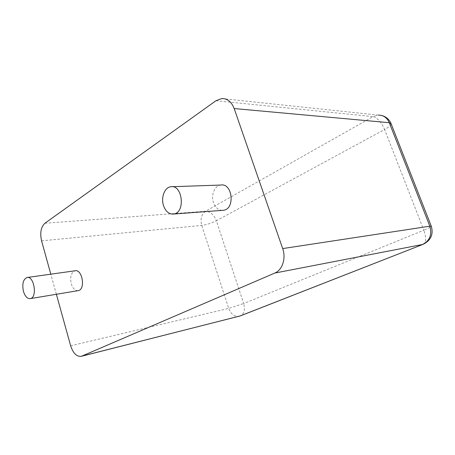 <?xml version="1.0" encoding="UTF-8"?>
<svg xmlns="http://www.w3.org/2000/svg" width="455" height="455" viewBox="0 0 455 455"><rect width="100%" height="100%" fill="white"/><g stroke="black" fill="none" stroke-linecap="round" stroke-linejoin="round"><path stroke-width="0.34" stroke-dasharray="2.27 1.71" d="M56.374 294.271L50.806 274.183M222.142 210.375C218.133 210.011 215.226 207.395 213.435 202.532C210.796 195.161 214.601 185.754 220.652 185.06M77.924 290.682C74.967 290.671 72.737 288.362 71.247 283.755C69.871 276.885 71.122 272.568 75.001 270.799M221.756 98.553L378.333 115.092L373.049 116.628C377.491 117.794 381.341 122.082 384.6 129.499L216.364 220.766L243.67 303.548L423.827 230.236L384.6 129.499C388.888 127.121 391.061 125.21 391.118 123.76L390.953 123.345M423.025 244.358C426.159 242.43 426.426 237.726 423.827 230.236C428.456 228.33 430.959 227.039 431.34 226.351L431.272 226.186M215.949 100.743L373.049 116.628L205.592 211.251C201.434 214.322 200.149 219.037 201.724 225.39L228.706 308.393C231.043 314.308 234.57 316.919 239.296 316.225M44.886 223.268L205.592 211.251C210.335 211.524 213.924 214.697 216.364 220.766C211.558 223.183 206.672 224.725 201.724 225.39L41.57 240.849M70.65 345.789L228.706 308.393L243.67 303.548C245.325 309.707 244.244 313.808 240.428 315.861M381.631 115.473L378.333 115.092M170.636 186.772L172.286 186.715M26.947 277.522L27.38 277.459"/><path stroke-width="0.68" d="M56.374 294.271L70.65 345.789C73.136 353.347 76.719 356.851 81.4 356.305L274.826 273.051C282.362 270.077 286.24 258.298 282.68 248.584L234.171 108.546C231.532 101.801 227.398 98.473 221.756 98.553L215.949 100.743L44.886 223.268C40.939 227.022 39.83 232.88 41.57 240.849L50.806 274.183M172.286 186.715L220.652 185.06C232.42 182.552 235.44 208.856 223.542 210.267L222.142 210.375M27.38 277.459L75.001 270.799C82.292 268.734 85.773 289.482 78.305 290.62L77.924 290.682M163.516 205.614C160.797 197.652 164.545 187.517 170.636 186.772C182.495 184.093 185.759 212.565 173.764 214.021C169.124 214.43 165.705 211.632 163.516 205.614M23.41 291.223C21.999 283.914 23.177 279.347 26.947 277.522C34.045 275.417 37.651 297.507 30.371 298.605C27.34 298.861 25.019 296.398 23.41 291.223M282.68 248.584L429.833 226.192L389.304 122.708C387.068 117.663 383.411 115.126 378.333 115.092M234.171 108.546L389.304 122.708L391.118 123.76L431.272 226.186M274.826 273.051L422.581 244.477C429.799 240.723 432.216 234.626 429.833 226.192L431.34 226.351C433.587 234.496 430.817 240.496 423.025 244.358L239.91 316.02L82.008 356.089M81.4 356.305L240.428 315.861L423.025 244.358M390.953 123.345C389.133 119.255 386.022 116.634 381.631 115.473M173.764 214.021L223.542 210.267M30.371 298.605L78.305 290.62M239.296 316.225L240.428 315.861"/></g></svg>
